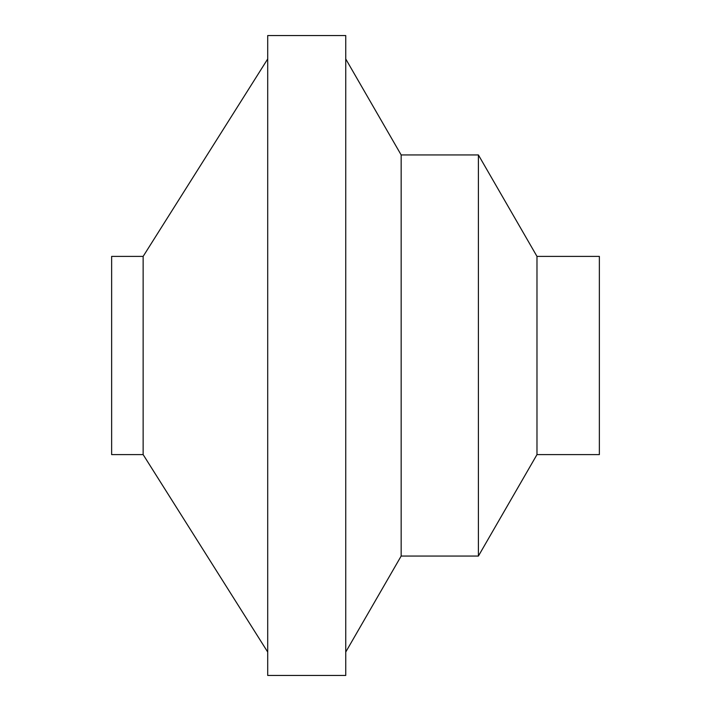 <?xml version="1.0" encoding="UTF-8"?>
<svg xmlns="http://www.w3.org/2000/svg" width="711" height="711" viewBox="0 0 711 711"><rect width="100%" height="100%" fill="white"/><g stroke="black" fill="none" stroke-linecap="round" stroke-linejoin="round"><path stroke-width="1.07" d="M536.983 256.395L536.983 454.605L599.364 454.605L599.364 256.395L536.983 256.395L478.405 154.945L401.164 154.945L345.742 58.96M536.983 454.605L478.405 556.055L478.405 154.945M478.405 556.055L401.164 556.055L401.164 154.945M345.742 355.5L345.742 35.55L267.709 35.55L267.709 675.45L345.742 675.45L345.742 355.5M143.142 355.5L143.142 256.395L111.636 256.395L111.636 454.605L143.142 454.605L143.142 355.5M401.164 556.055L345.742 652.04M267.709 58.96L143.142 256.395M267.709 652.04L143.142 454.605"/></g></svg>
